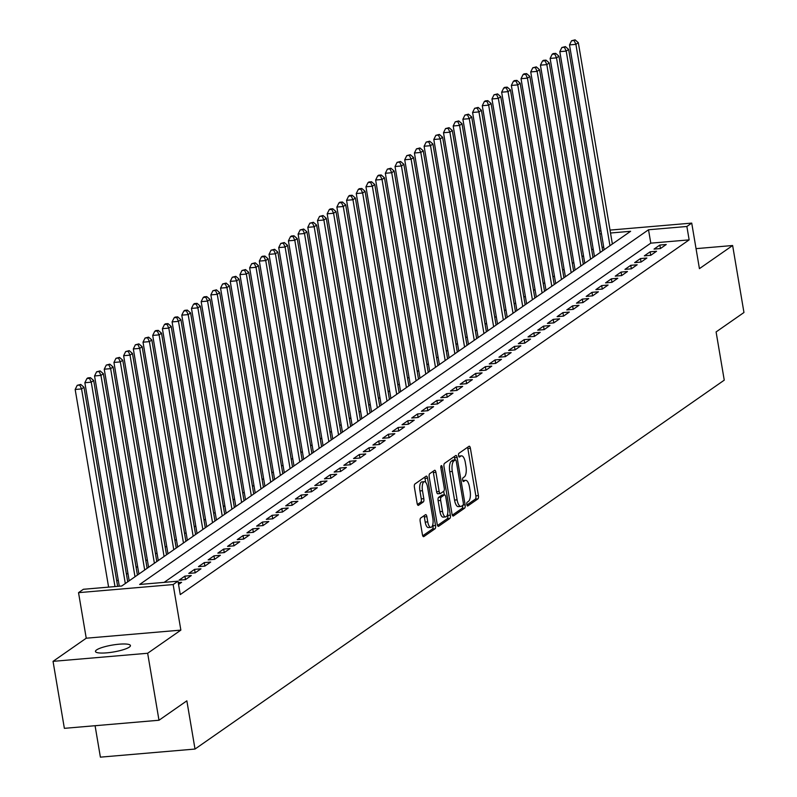 <?xml version="1.0" encoding="UTF-8"?>
<svg xmlns="http://www.w3.org/2000/svg" width="797" height="797" viewBox="0 0 797 797"><rect width="100%" height="100%" fill="white"/><g stroke="black" fill="none" stroke-linecap="round" stroke-linejoin="round"><path stroke-width="1.2" d="M466.813 504.571A1.903 0.717 85.1 0 0 467.64 506.005A1.903 0.717 85.1 0 0 467.789 505.946L477.901 498.902A2.72 1.026 85.1 0 0 478.409 495.604L470.399 448.263A2.72 1.026 85.1 0 0 469.214 446.21A2.72 1.026 85.1 0 0 469.005 446.3L458.893 453.344A1.903 0.717 85.1 0 0 458.544 455.645A1.903 0.717 85.1 0 0 459.371 457.079A1.903 0.717 85.1 0 0 459.52 457.03L460.825 456.113A8.707 3.288 85.1 0 1 461.503 455.854A8.707 3.288 85.1 0 1 465.299 462.409L465.956 466.355A8.707 3.288 85.1 0 1 464.342 476.895L463.027 477.802A1.903 0.717 85.1 0 0 462.678 480.113A1.903 0.717 85.1 0 0 463.505 481.537A1.903 0.717 85.1 0 0 463.655 481.488L464.96 480.571A8.707 3.288 85.1 0 1 465.647 480.312A8.707 3.288 85.1 0 1 469.433 486.867L470.1 490.813A8.707 3.288 85.1 0 1 468.477 501.353L467.172 502.259A1.903 0.717 85.1 0 0 466.813 504.571M129.313 647.124A17.743 3.497 -9.6 0 0 130.439 645.56A17.743 3.497 -9.6 0 0 115.814 644.554A17.743 3.497 -9.6 0 0 96.586 649.924A17.743 3.497 -9.6 0 0 95.461 651.478A17.743 3.497 -9.6 0 0 110.086 652.484A17.743 3.497 -9.6 0 0 129.313 647.124M420.677 518.06A2.72 1.026 85.1 0 0 420.168 521.348L422.42 534.638A2.72 1.026 85.1 0 0 423.596 536.68A2.72 1.026 85.1 0 0 423.815 536.6L435.042 528.78A2.72 1.026 85.1 0 0 435.541 525.482L427.541 478.14A2.72 1.026 85.1 0 0 426.355 476.088A2.72 1.026 85.1 0 0 426.146 476.168L414.918 483.998A2.72 1.026 85.1 0 0 414.41 487.296L417.12 503.335A2.72 1.026 85.1 0 0 418.305 505.388A2.72 1.026 85.1 0 0 418.515 505.298L423.327 501.951A2.72 1.026 85.1 0 0 423.825 498.663L422.48 490.703A7.283 2.75 85.1 0 1 424.412 481.677A7.283 2.75 85.1 0 1 427.571 487.156L432.841 518.319A7.283 2.75 85.1 0 1 430.918 527.345A7.283 2.75 85.1 0 1 427.76 521.876L426.873 516.675A2.72 1.026 85.1 0 0 425.698 514.633A2.72 1.026 85.1 0 0 425.478 514.713L420.677 518.06M158.992 720.249L64.368 728.338L53.04 661.351L147.654 653.261L158.992 720.249L186.857 700.822L195.016 749.05L724.254 380.159L716.095 331.931L743.96 312.504L732.632 245.516L699.427 268.649L691.726 223.1L686.875 226.478L689.146 239.877L180.261 594.582L178 581.182L173.148 584.56L78.534 592.659L83.376 589.282L121.742 586.004L630.616 231.289L610.522 233.013M147.654 653.261L180.859 630.118L173.148 584.56M452.009 514.005A2.72 1.026 85.1 0 0 453.184 516.058A2.72 1.026 85.1 0 0 453.403 515.978L464.631 508.147A2.72 1.026 85.1 0 0 465.139 504.86L457.129 457.518A2.72 1.026 85.1 0 0 455.944 455.466A2.72 1.026 85.1 0 0 455.735 455.545L444.507 463.376A2.72 1.026 85.1 0 0 443.999 466.663L452.009 514.005M449.837 518.468L438.609 526.289A2.72 1.026 85.1 0 1 438.39 526.369A2.72 1.026 85.1 0 1 437.214 524.326L429.204 476.975A2.72 1.026 85.1 0 1 429.713 473.687L434.514 470.34A2.72 1.026 85.1 0 1 434.724 470.26A2.72 1.026 85.1 0 1 435.909 472.302L439.157 491.5A2.72 1.026 85.1 0 0 440.342 493.552A2.72 1.026 85.1 0 0 440.552 493.473L443.74 491.251A2.72 1.026 85.1 0 0 444.248 487.953L440.871 467.969A1.903 0.717 85.1 0 1 441.369 465.607A1.903 0.717 85.1 0 1 442.196 467.042L450.345 515.171A2.72 1.026 85.1 0 1 449.837 518.468L447.276 518.678L437.533 525.472M732.632 245.516L696.05 248.644M660.424 248.554L666.242 244.5L659.846 245.048L654.038 249.102L660.424 248.554M650.731 255.309L656.549 251.264L650.153 251.802L644.345 255.857L650.731 255.309L650.153 251.802M641.037 262.074L646.855 258.019L640.469 258.567L634.651 262.621L641.037 262.074L640.469 258.567M631.354 268.828L637.162 264.773L630.776 265.321L624.958 269.376L631.354 268.828L630.776 265.321M621.66 275.583L627.468 271.528L621.082 272.076L615.264 276.131L621.66 275.583L621.082 272.076M611.966 282.337L617.775 278.283L611.389 278.83L605.571 282.885L611.966 282.337M602.273 289.092L608.081 285.037L601.695 285.585L595.877 289.64L602.273 289.092M592.579 295.846L598.398 291.802L592.002 292.34L586.184 296.394L592.579 295.846L592.002 292.34M582.886 302.611L588.704 298.556L582.308 299.104L576.49 303.159L582.886 302.611L582.308 299.104M573.192 309.366L579.011 305.311L572.615 305.859L566.797 309.913L573.192 309.366M563.499 316.12L569.317 312.065L562.921 312.613L557.103 316.668L563.499 316.12M553.805 322.875L559.624 318.82L553.228 319.368L547.409 323.423L553.805 322.875L553.228 319.368M544.112 329.629L549.93 325.575L543.534 326.122L537.716 330.177L544.112 329.629L543.534 326.122M534.418 336.394L540.236 332.339L533.841 332.887L528.022 336.932L534.418 336.394L533.841 332.887M524.725 343.148L530.543 339.094L524.147 339.642L518.329 343.696L524.725 343.148L524.147 339.642M515.031 349.903L520.849 345.848L514.454 346.396L508.635 350.451L515.031 349.903M505.338 356.657L511.156 352.603L504.76 353.151L498.952 357.205L505.338 356.657L504.76 353.151M495.644 363.412L501.462 359.357L495.067 359.905L489.258 363.96L495.644 363.412M485.951 370.167L491.769 366.122L485.373 366.66L479.565 370.715L485.951 370.167L485.373 366.66M476.257 376.931L482.075 372.876L475.679 373.424L469.871 377.479L476.257 376.931L475.679 373.424M466.564 383.686L472.382 379.631L465.996 380.179L460.178 384.234L466.564 383.686M456.88 390.44L462.688 386.386L456.302 386.934L450.484 390.988L456.88 390.44L456.302 386.934M447.187 397.195L452.995 393.14L446.609 393.688L440.791 397.743L447.187 397.195M437.493 403.949L443.301 399.895L436.915 400.443L431.097 404.497L437.493 403.949L436.915 400.443M427.8 410.704L433.608 406.659L427.222 407.197L421.404 411.252L427.8 410.704L427.222 407.197M418.106 417.469L423.924 413.414L417.528 413.962L411.71 418.017L418.106 417.469L417.528 413.962M408.413 424.223L414.231 420.168L407.835 420.716L402.017 424.771L408.413 424.223L407.835 420.716M398.719 430.978L404.537 426.923L398.141 427.471L392.323 431.526L398.719 430.978M389.026 437.732L394.844 433.678L388.448 434.226L382.63 438.28L389.026 437.732M379.332 444.487L385.15 440.432L378.754 440.98L372.936 445.035L379.332 444.487L378.754 440.98M369.639 451.251L375.457 447.197L369.061 447.745L363.243 451.789L369.639 451.251L369.061 447.745M359.945 458.006L365.763 453.951L359.367 454.499L353.549 458.554L359.945 458.006M350.252 464.761L356.07 460.706L349.674 461.254L343.856 465.309L350.252 464.761M340.558 471.515L346.376 467.46L339.98 468.008L334.162 472.063L340.558 471.515L339.98 468.008M330.865 478.27L336.683 474.215L330.287 474.763L324.479 478.818L330.865 478.27M321.171 485.024L326.989 480.97L320.593 481.518L314.785 485.572L321.171 485.024L320.593 481.518M311.478 491.789L317.296 487.734L310.9 488.282L305.092 492.327L311.478 491.789L310.9 488.282M301.784 498.543L307.602 494.489L301.206 495.037L295.398 499.091L301.784 498.543M292.091 505.298L297.909 501.243L291.523 501.791L285.705 505.846L292.091 505.298L291.523 501.791M282.407 512.053L288.215 507.998L281.829 508.546L276.011 512.601L282.407 512.053M272.713 518.807L278.522 514.752L272.136 515.3L266.318 519.355L272.713 518.807L272.136 515.3M263.02 525.562L268.828 521.517L262.442 522.055L256.624 526.11L263.02 525.562L262.442 522.055M253.326 532.326L259.135 528.272L252.749 528.819L246.931 532.874L253.326 532.326M243.633 539.081L249.451 535.026L243.055 535.574L237.237 539.629L243.633 539.081L243.055 535.574M233.939 545.835L239.758 541.781L233.362 542.329L227.543 546.383L233.939 545.835M224.246 552.59L230.064 548.535L223.668 549.083L217.85 553.138L224.246 552.59L223.668 549.083M214.552 559.345L220.37 555.29L213.975 555.838L208.156 559.892L214.552 559.345L213.975 555.838M204.859 566.109L210.677 562.054L204.281 562.602L198.463 566.647L204.859 566.109L204.281 562.602M195.165 572.864L200.983 568.809L194.588 569.357L188.769 573.412L195.165 572.864L194.588 569.357M185.472 579.618L191.29 575.564L184.894 576.111L179.076 580.166L185.472 579.618M178.548 584.44L181.596 582.318L178.239 582.607M689.146 239.877L650.79 243.155L164.132 582.368M593.177 248.913L591.713 249.939M583.484 255.668L582.019 256.694M573.79 262.422L572.326 263.448M564.097 269.187L562.632 270.203M554.403 275.941L552.939 276.957M544.71 282.696L543.245 283.722M535.016 289.45L533.552 290.477M525.323 296.205L523.858 297.231M515.629 302.96L514.165 303.986M505.946 309.724L504.471 310.74M496.252 316.479L494.778 317.495M486.559 323.233L485.084 324.259M476.865 329.988L475.391 331.014M467.172 336.742L465.697 337.769M457.478 343.497L456.004 344.523M447.784 350.262L446.32 351.278M438.091 357.016L436.626 358.042M428.397 363.771L426.933 364.797M418.704 370.525L417.239 371.551M409.01 377.28L407.546 378.306M399.317 384.034L397.852 385.061M389.623 390.799L388.159 391.815M379.93 397.554L378.465 398.58M370.236 404.308L368.772 405.334M360.543 411.063L359.078 412.089M350.849 417.817L349.385 418.843M341.156 424.582L339.691 425.598M331.472 431.336L329.998 432.353M321.779 438.091L320.304 439.117M312.085 444.846L310.611 445.872M302.392 451.6L300.917 452.626M292.698 458.355L291.224 459.381M283.005 465.119L281.53 466.135M273.311 471.874L271.847 472.89M263.618 478.628L262.153 479.655M253.924 485.383L252.46 486.409M244.231 492.138L242.766 493.164M234.537 498.892L233.073 499.918M224.844 505.657L223.379 506.673M215.15 512.411L213.686 513.437M205.457 519.166L203.992 520.192M195.763 525.92L194.299 526.947M186.07 532.675L184.605 533.701M176.376 539.439L174.912 540.456M166.683 546.194L165.218 547.21M156.999 552.949L155.525 553.975M147.306 559.703L145.831 560.729M137.612 566.458L136.138 567.484M127.919 573.212L126.444 574.238M118.225 579.977L116.751 580.993M108.531 586.731L107.874 587.19M603.718 247.19L602.104 247.329M95.082 725.718L100.392 757.15L195.016 749.05M180.859 630.118L86.235 638.208L53.04 661.351M86.235 638.208L78.534 592.659M686.875 226.478L648.519 229.765L139.644 584.47L178 581.182M599.344 231L600.958 230.871M610.024 230.094L691.726 223.1M601.456 233.79L599.842 233.929M650.79 243.155L648.519 229.765M659.846 245.048L660.444 248.544M611.389 278.83L611.976 282.327M601.695 285.585L602.283 289.082M572.615 305.859L573.202 309.356M562.921 312.613L563.509 316.11M514.454 346.396L515.051 349.893M495.067 359.905L495.664 363.402M465.996 380.179L466.584 383.676M446.609 393.688L447.197 397.185M398.141 427.471L398.729 430.968M388.448 434.226L389.036 437.722M359.367 454.499L359.965 457.996M349.674 461.254L350.272 464.751M330.287 474.763L330.885 478.26M301.206 495.037L301.804 498.533M281.829 508.546L282.417 512.043M252.749 528.819L253.336 532.316M233.362 542.329L233.949 545.825M184.894 576.111L185.492 579.608M465.647 480.312L463.087 480.531A8.707 3.288 85.1 0 0 462.788 480.601M461.503 455.854L458.952 456.073A8.707 3.288 85.1 0 0 458.654 456.133M466.912 504.999L475.341 499.121A2.72 1.026 85.1 0 0 475.849 495.824L467.839 448.482A2.72 1.026 85.1 0 0 467.52 447.326M454.948 459.949L454.569 457.737A2.72 1.026 85.1 0 0 454.25 456.581M452.327 515.161L462.071 508.366A2.72 1.026 85.1 0 0 462.629 505.428M462.957 505.198A1.903 0.717 85.1 0 0 463.316 502.897L456.282 461.333A1.903 0.717 85.1 0 0 455.456 459.899A1.903 0.717 85.1 0 0 455.306 459.959L453.931 460.925A8.707 3.288 85.1 0 0 452.307 471.455L457.109 499.868A8.707 3.288 85.1 0 0 460.895 506.424A8.707 3.288 85.1 0 0 461.583 506.165L462.957 505.198M453.055 460.148A1.903 0.717 85.1 0 0 452.895 460.118A1.903 0.717 85.1 0 0 452.746 460.178L455.306 459.959M460.895 506.424L458.345 506.633A8.707 3.288 85.1 0 1 454.549 500.088L449.747 471.675A8.707 3.288 85.1 0 1 451.371 461.144L452.746 460.178M440.113 493.512L438.001 493.692A2.72 1.026 85.1 0 1 437.782 493.771A2.72 1.026 85.1 0 1 436.597 491.719L433.349 472.521A2.72 1.026 85.1 0 0 433.03 471.366M443.7 491.271L444.318 494.877M447.575 514.135L447.784 515.39L450.345 515.171M442.524 511.425A7.283 2.75 85.1 0 0 445.692 516.904A7.283 2.75 85.1 0 0 447.615 507.878L445.762 496.9A2.72 1.026 85.1 0 0 444.577 494.847A2.72 1.026 85.1 0 0 444.367 494.927L441.179 497.149A2.72 1.026 85.1 0 0 440.671 500.446L442.524 511.425L439.974 511.644A7.283 2.75 85.1 0 0 443.132 517.123L445.692 516.904M442.245 495.116A2.72 1.026 85.1 0 0 442.016 495.067A2.72 1.026 85.1 0 0 441.807 495.146L444.367 494.927M439.974 511.644L438.111 500.665A2.72 1.026 85.1 0 1 438.619 497.368L441.807 495.146M447.276 518.678A2.72 1.026 85.1 0 0 447.784 515.39M430.918 527.345L428.368 527.564A7.283 2.75 85.1 0 1 425.2 522.095L424.323 516.894A2.72 1.026 85.1 0 0 424.004 515.739M424.412 481.677L421.852 481.896A7.283 2.75 85.1 0 0 419.929 490.922L422.48 490.703M417.439 504.491L420.766 502.17A2.72 1.026 85.1 0 0 421.274 498.882L419.929 490.922M425.648 482.275L424.98 478.359A2.72 1.026 85.1 0 0 424.662 477.204M422.739 535.793L432.482 528.999A2.72 1.026 85.1 0 0 432.99 525.701L432.801 524.575M612.375 244.012L578.323 42.659L575.902 44.353L569.506 44.901L604.156 249.74M574.119 40.527L575.085 39.85L571.559 40.747L574.119 40.527L575.902 44.353L609.954 245.695M575.085 39.85L578.323 42.659M569.506 44.901L571.559 40.747M602.681 250.766L568.63 49.414L566.209 51.108L559.813 51.656L594.462 256.495M564.425 47.282L565.392 46.605L561.865 47.501L564.425 47.282L566.209 51.108L600.261 252.45M565.392 46.605L568.63 49.414M559.813 51.656L561.865 47.501M592.988 257.521L558.936 56.179L556.515 57.862L550.119 58.41L584.769 263.249M554.732 54.037L555.708 53.359L553.148 53.578L552.182 54.256L554.732 54.037L556.515 57.862L590.567 259.204M555.708 53.359L558.936 56.179M550.119 58.41L552.182 54.256M583.304 264.275L549.243 62.933L546.822 64.617L540.426 65.165L575.075 270.014M545.038 60.791L546.015 60.124L543.454 60.333L542.488 61.01L545.038 60.791L546.822 64.617L580.874 265.969M546.015 60.124L549.243 62.933M540.426 65.165L542.488 61.01M573.611 271.03L539.549 69.688L537.128 71.381L530.732 71.919L565.382 276.768M535.345 67.556L536.321 66.878L532.794 67.765L535.345 67.556L537.128 71.381L571.18 272.723M536.321 66.878L539.549 69.688M530.732 71.919L532.794 67.765M563.917 277.784L529.856 76.442L527.435 78.136L521.039 78.684L555.688 283.523M525.651 74.31L526.628 73.633L524.067 73.852L523.101 74.529L525.651 74.31L527.435 78.136L561.486 279.478M526.628 73.633L529.856 76.442M521.039 78.684L523.101 74.529M554.224 284.549L520.162 83.197L517.741 84.89L511.345 85.438L545.995 290.277M515.958 81.065L516.934 80.387L514.374 80.607L513.407 81.284L515.958 81.065L517.741 84.89L551.793 286.233M516.934 80.387L520.162 83.197M511.345 85.438L513.407 81.284M544.53 291.303L510.469 89.961L508.048 91.645L501.652 92.193L536.301 297.032M506.264 87.819L507.241 87.142L504.68 87.361L503.714 88.039L506.264 87.819L508.048 91.645L542.099 292.987M507.241 87.142L510.469 89.961M501.652 92.193L503.714 88.039M534.837 298.058L500.775 96.716L498.354 98.4L491.968 98.948L526.608 303.787M496.581 94.574L497.547 93.897L494.02 94.793L496.581 94.574L498.354 98.4L532.416 299.752M497.547 93.897L500.775 96.716M491.968 98.948L494.02 94.793M525.143 304.813L491.091 103.471L488.661 105.154L482.275 105.702L516.914 310.551M486.887 101.329L487.854 100.661L485.293 100.88L484.327 101.548L486.887 101.329L488.661 105.154L522.722 306.506M487.854 100.661L491.091 103.471M482.275 105.702L484.327 101.548M515.45 311.567L481.398 110.225L478.967 111.919L472.581 112.467L507.221 317.306M477.194 108.093L478.16 107.416L474.633 108.312L477.194 108.093L478.967 111.919L513.029 313.261M478.16 107.416L481.398 110.225M472.581 112.467L474.633 108.312M505.756 318.332L471.704 116.98L469.274 118.673L462.888 119.221L497.527 324.06M467.5 114.848L468.467 114.17L464.94 115.067L467.5 114.848L469.274 118.673L503.335 320.015M468.467 114.17L471.704 116.98M462.888 119.221L464.94 115.067M496.063 325.086L462.011 123.734L459.58 125.428L453.194 125.976L487.834 330.815M457.807 121.602L458.773 120.925L455.246 121.821L457.807 121.602L459.58 125.428L493.642 326.77M458.773 120.925L462.011 123.734M453.194 125.976L455.246 121.821M486.369 331.841L452.317 130.499L449.897 132.182L443.501 132.73L478.14 337.569M448.113 128.357L449.08 127.679L445.553 128.576L448.113 128.357L449.897 132.182L483.948 333.525M449.08 127.679L452.317 130.499M443.501 132.73L445.553 128.576M476.676 338.595L442.624 137.253L440.203 138.937L433.807 139.485L468.457 344.334M438.42 135.111L439.386 134.434L435.859 135.331L438.42 135.111L440.203 138.937L474.255 340.289M439.386 134.434L442.624 137.253M433.807 139.485L435.859 135.331M466.982 345.35L432.93 144.008L430.51 145.692L424.114 146.24L458.763 351.088M428.726 141.866L429.693 141.199L426.166 142.085L428.726 141.866L430.51 145.692L464.561 347.044M429.693 141.199L432.93 144.008M424.114 146.24L426.166 142.085M457.289 352.105L423.237 150.763L420.816 152.456L414.42 153.004L449.07 357.843M419.033 148.631L419.999 147.953L416.472 148.85L419.033 148.631L420.816 152.456L454.868 353.798M419.999 147.953L423.237 150.763M414.42 153.004L416.472 148.85M447.595 358.869L413.543 157.517L411.122 159.211L404.727 159.759L439.376 364.598M409.339 155.385L410.306 154.708L406.779 155.604L409.339 155.385L411.122 159.211L445.174 360.553M410.306 154.708L413.543 157.517M404.727 159.759L406.779 155.604M437.902 365.624L403.85 164.272L401.429 165.965L395.033 166.513L429.683 371.352M399.646 162.14L400.612 161.462L397.085 162.359L399.646 162.14L401.429 165.965L435.481 367.307M400.612 161.462L403.85 164.272M395.033 166.513L397.085 162.359M428.208 372.378L394.156 171.036L391.735 172.72L385.34 173.268L419.989 378.107M389.952 168.894L390.919 168.217L387.392 169.113L389.952 168.894L391.735 172.72L425.787 374.062M390.919 168.217L394.156 171.036M385.34 173.268L387.392 169.113M418.515 379.133L384.463 177.791L382.042 179.474L375.646 180.022L410.296 384.871M380.259 175.649L381.235 174.981L378.675 175.191L377.708 175.868L380.259 175.649L382.042 179.474L416.094 380.827M381.235 174.981L384.463 177.791M375.646 180.022L377.708 175.868M408.831 385.887L374.769 184.545L372.348 186.239L365.953 186.777L400.602 391.626M370.565 182.403L371.541 181.736L368.981 181.955L368.015 182.623L370.565 182.403L372.348 186.239L406.4 387.581M371.541 181.736L374.769 184.545M365.953 186.777L368.015 182.623M399.138 392.642L365.076 191.3L362.655 192.994L356.259 193.541L390.909 398.38M360.872 189.168L361.848 188.49L359.288 188.71L358.321 189.387L360.872 189.168L362.655 192.994L396.707 394.336M361.848 188.49L365.076 191.3M356.259 193.541L358.321 189.387M389.444 399.407L355.382 198.055L352.961 199.748L346.565 200.296L381.215 405.135M351.178 195.923L352.154 195.245L349.594 195.464L348.628 196.142L351.178 195.923L352.961 199.748L387.013 401.09M352.154 195.245L355.382 198.055M346.565 200.296L348.628 196.142M379.751 406.161L345.689 204.819L343.268 206.503L336.872 207.051L371.522 411.89M341.485 202.677L342.461 202L339.901 202.219L338.934 202.896L341.485 202.677L343.268 206.503L377.32 407.845M342.461 202L345.689 204.819M336.872 207.051L338.934 202.896M370.057 412.916L335.995 211.574L333.574 213.257L327.178 213.805L361.828 418.644M331.791 209.432L332.767 208.754L330.207 208.973L329.241 209.651L331.791 209.432L333.574 213.257L367.626 414.609M332.767 208.754L335.995 211.574M327.178 213.805L329.241 209.651M360.364 419.67L326.302 218.328L323.881 220.012L317.495 220.56L352.135 425.409M322.108 216.186L323.074 215.519L319.547 216.405L322.108 216.186L323.881 220.012L357.943 421.364M323.074 215.519L326.302 218.328M317.495 220.56L319.547 216.405M350.67 426.425L316.618 225.083L314.187 226.776L307.801 227.324L342.441 432.163M312.414 222.951L313.38 222.273L309.854 223.17L312.414 222.951L314.187 226.776L348.249 428.119M313.38 222.273L316.618 225.083M307.801 227.324L309.854 223.17M340.977 433.179L306.925 231.837L304.494 233.531L298.108 234.079L332.748 438.918M302.721 229.705L303.687 229.028L300.16 229.925L302.721 229.705L304.494 233.531L338.556 434.873M303.687 229.028L306.925 231.837M298.108 234.079L300.16 229.925M331.283 439.944L297.231 238.592L294.8 240.286L288.414 240.833L323.054 445.672M293.027 236.46L293.993 235.782L291.433 236.002L290.467 236.679L293.027 236.46L294.8 240.286L328.862 441.628M293.993 235.782L297.231 238.592M288.414 240.833L290.467 236.679M321.589 446.699L287.538 245.356L285.107 247.04L278.721 247.588L313.36 452.427M283.333 243.215L284.3 242.537L280.773 243.434L283.333 243.215L285.107 247.04L319.169 448.382M284.3 242.537L287.538 245.356M278.721 247.588L280.773 243.434M311.896 453.453L277.844 252.111L275.423 253.795L269.027 254.343L303.667 459.182M273.64 249.969L274.606 249.292L271.08 250.188L273.64 249.969L275.423 253.795L309.475 455.147M274.606 249.292L277.844 252.111M269.027 254.343L271.08 250.188M302.202 460.208L268.151 258.866L265.73 260.549L259.334 261.097L293.983 465.946M263.946 256.724L264.913 256.056L262.352 256.275L261.386 256.943L263.946 256.724L265.73 260.549L299.782 461.901M264.913 256.056L268.151 258.866M259.334 261.097L261.386 256.943M292.509 466.962L258.457 265.62L256.036 267.314L249.64 267.862L284.29 472.701M254.253 263.488L255.219 262.811L251.693 263.707L254.253 263.488L256.036 267.314L290.088 468.656M255.219 262.811L258.457 265.62M249.64 267.862L251.693 263.707M282.815 473.727L248.764 272.375L246.343 274.068L239.947 274.616L274.596 479.455M244.559 270.243L245.526 269.565L241.999 270.462L244.559 270.243L246.343 274.068L280.395 475.41M245.526 269.565L248.764 272.375M239.947 274.616L241.999 270.462M273.122 480.481L239.07 279.129L236.649 280.823L230.253 281.371L264.903 486.21M234.866 276.997L235.832 276.32L232.306 277.217L234.866 276.997L236.649 280.823L270.701 482.165M235.832 276.32L239.07 279.129M230.253 281.371L232.306 277.217M263.428 487.236L229.377 285.894L226.956 287.578L220.56 288.125L255.209 492.964M225.172 283.752L226.139 283.074L222.612 283.971L225.172 283.752L226.956 287.578L261.008 488.92M226.139 283.074L229.377 285.894M220.56 288.125L222.612 283.971M253.735 493.991L219.683 292.648L217.262 294.332L210.866 294.88L245.516 499.729M215.479 290.507L216.445 289.829L212.919 290.726L215.479 290.507L217.262 294.332L251.314 495.684M216.445 289.829L219.683 292.648M210.866 294.88L212.919 290.726M244.041 500.745L209.99 299.403L207.569 301.097L201.173 301.635L235.822 506.484M205.785 297.261L206.762 296.594L204.201 296.813L203.235 297.48L205.785 297.261L207.569 301.097L241.621 502.439M206.762 296.594L209.99 299.403M201.173 301.635L203.235 297.48M234.358 507.5L200.296 306.158L197.875 307.851L191.479 308.399L226.129 513.238M196.092 304.026L197.068 303.348L194.508 303.567L193.541 304.245L196.092 304.026L197.875 307.851L231.927 509.193M197.068 303.348L200.296 306.158M191.479 308.399L193.541 304.245M224.664 514.264L190.603 312.912L188.182 314.606L181.786 315.154L216.435 519.993M186.398 310.78L187.375 310.103L184.814 310.322L183.848 310.999L186.398 310.78L188.182 314.606L222.233 515.948M187.375 310.103L190.603 312.912M181.786 315.154L183.848 310.999M214.971 521.019L180.909 319.677L178.488 321.36L172.092 321.908L206.742 526.747M176.705 317.535L177.681 316.857L175.121 317.076L174.154 317.754L176.705 317.535L178.488 321.36L212.54 522.702M177.681 316.857L180.909 319.677M172.092 321.908L174.154 317.754M205.277 527.773L171.216 326.431L168.795 328.115L162.399 328.663L197.048 533.502M167.011 324.289L167.988 323.612L165.427 323.831L164.461 324.509L167.011 324.289L168.795 328.115L202.846 529.457M167.988 323.612L171.216 326.431M162.399 328.663L164.461 324.509M195.584 534.528L161.522 333.186L159.101 334.87L152.705 335.417L187.355 540.266M157.318 331.044L158.294 330.376L155.734 330.596L154.767 331.263L157.318 331.044L159.101 334.87L193.153 536.222M158.294 330.376L161.522 333.186M152.705 335.417L154.767 331.263M185.89 541.283L151.828 339.94L149.408 341.634L143.022 342.172L177.661 547.021M147.634 337.808L148.601 337.131L145.074 338.018L147.634 337.808L149.408 341.634L183.469 542.976M148.601 337.131L151.828 339.94M143.022 342.172L145.074 338.018M176.197 548.037L142.145 346.695L139.714 348.389L133.328 348.937L167.968 553.776M137.941 344.563L138.907 343.886L135.38 344.782L137.941 344.563L139.714 348.389L173.776 549.731M138.907 343.886L142.145 346.695M133.328 348.937L135.38 344.782M166.503 554.802L132.451 353.45L130.021 355.143L123.635 355.691L158.274 560.53M128.247 351.318L129.214 350.64L125.687 351.537L128.247 351.318L130.021 355.143L164.082 556.485M129.214 350.64L132.451 353.45M123.635 355.691L125.687 351.537M156.81 561.556L122.758 360.214L120.327 361.898L113.941 362.446L148.581 567.285M118.554 358.072L119.52 357.395L115.993 358.291L118.554 358.072L120.327 361.898L154.389 563.24M119.52 357.395L122.758 360.214M113.941 362.446L115.993 358.291M147.116 568.311L113.064 366.969L110.634 368.652L104.248 369.2L138.887 574.039M108.86 364.827L109.827 364.149L106.3 365.046L108.86 364.827L110.634 368.652L144.695 570.004M109.827 364.149L113.064 366.969M104.248 369.2L106.3 365.046M137.423 575.065L103.371 373.723L100.95 375.407L94.554 375.955L129.194 580.804M99.167 371.581L100.133 370.914L96.606 371.8L99.167 371.581L100.95 375.407L135.002 576.759M100.133 370.914L103.371 373.723M94.554 375.955L96.606 371.8M127.729 581.82L93.677 380.478L91.256 382.171L84.861 382.719L119.281 586.213M89.473 378.346L90.44 377.668L87.879 377.888L86.913 378.565L89.473 378.346L91.256 382.171L125.308 583.514M90.44 377.668L93.677 380.478M84.861 382.719L86.913 378.565M117.657 586.353L83.984 387.232L81.563 388.926L75.167 389.474L108.601 587.12M79.78 385.1L80.746 384.423L77.219 385.32L79.78 385.1L81.563 388.926L114.987 586.572M80.746 384.423L83.984 387.232M75.167 389.474L77.219 385.32M462.838 480.75L464.96 480.571M458.703 456.292L460.825 456.113M467.839 448.482L470.399 448.263M475.849 495.824L478.409 495.604M475.341 499.121L477.901 498.902M454.569 457.737L457.129 457.518M463.107 505.029L465.139 504.86M462.071 508.366L464.631 508.147M451.371 461.144L453.931 460.925M449.747 471.675L452.307 471.455M454.549 500.088L457.109 499.868M433.349 472.521L435.909 472.302M436.597 491.719L439.157 491.5M440.801 467.162L442.196 467.042M438.619 497.368L441.179 497.149M438.111 500.665L440.671 500.446M424.323 516.894L426.873 516.675M425.2 522.095L427.76 521.876M421.274 498.882L423.825 498.663M420.766 502.17L423.327 501.951M424.98 478.359L427.541 478.14M432.99 525.701L435.541 525.482M432.482 528.999L435.042 528.78M452.895 460.118L455.456 459.899M437.782 493.771L440.342 493.552M442.016 495.067L444.577 494.847"/></g></svg>
